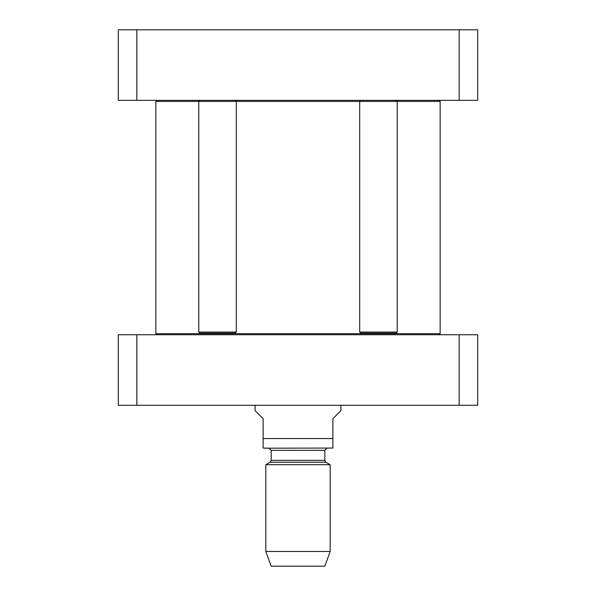 <?xml version="1.0" encoding="UTF-8"?>
<svg xmlns="http://www.w3.org/2000/svg" width="596" height="596" viewBox="0 0 596 596"><rect width="100%" height="100%" fill="white"/><g stroke="black" fill="none" stroke-linecap="round" stroke-linejoin="round"><path stroke-width="0.89" d="M439.073 334.743L440.146 333.671L155.854 333.671L155.854 101.409L205.382 101.409M229.698 101.409L440.146 101.409L440.146 333.671M439.073 100.337L440.146 101.409M255.088 405.28L255.088 410.644L263.134 418.69L263.134 448.058L263.134 438.537L332.866 438.537L332.866 448.058L332.866 418.69L340.912 410.644L340.912 405.28M265.816 551.464L330.184 551.464L324.82 566.2L271.18 566.2L265.816 551.464L265.816 464.701L270.107 462.22L271.18 460.365L271.18 450.338L269.034 448.192L263.134 448.058M264.743 448.192L332.866 448.058M265.816 464.701L330.184 464.701L330.184 551.464M459.166 405.28L477.694 405.28L477.694 334.743L118.306 334.743L118.306 405.28L459.166 405.28L459.166 334.743M136.834 334.743L136.834 405.28M198.766 332.061L199.839 333.134L235.241 333.134L236.314 332.061L236.314 101.409L198.766 101.409L198.766 332.061L236.314 332.061M199.839 100.337L198.766 101.409M397.234 332.061L359.686 332.061L360.759 333.134L396.161 333.134L397.234 332.061L397.234 101.409L396.161 100.337M359.686 332.061L359.686 101.409L360.759 100.337M136.834 29.8L118.306 29.8L118.306 100.337L477.694 100.337L477.694 29.8L136.834 29.8L136.834 100.337M459.166 100.337L459.166 29.8M270.107 462.22L325.893 462.22L330.184 464.701M271.18 460.365L324.82 460.365L325.893 462.22M271.18 450.338L324.82 450.338L326.966 448.192M156.927 334.743L155.854 333.671M156.927 100.337L155.854 101.409M324.82 460.365L324.82 450.338M235.241 100.337L236.314 101.409"/></g></svg>
